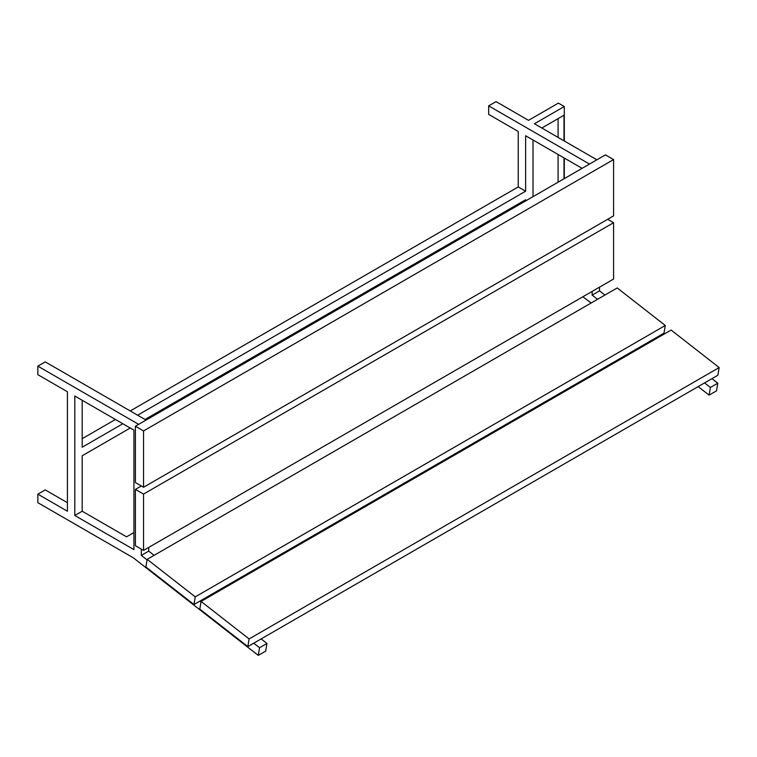 <?xml version="1.0" encoding="UTF-8"?>
<svg xmlns="http://www.w3.org/2000/svg" width="757" height="757" viewBox="0 0 757 757"><rect width="100%" height="100%" fill="white"/><g stroke="black" fill="none" stroke-linecap="round" stroke-linejoin="round"><path stroke-width="1.14" d="M533.013 139.998L533.013 196.678M596.876 159.803L534.433 123.751L564.296 106.519L558.382 103.103L528.528 120.344L496.062 101.599L488.672 105.866L488.672 114.402L518.233 131.463L518.233 186.932L525.623 191.199L525.623 135.73L582.095 168.338M604.919 295.05L599.525 290.849L599.525 287.149M658.817 337.149L658.079 336.572L663.993 333.156L665.271 325.491L617.21 287.953L147.17 559.328L145.883 566.993L193.953 604.531L658.079 336.572M698.181 386.6L709.101 395.126L716.491 390.858L717.778 383.193L711.958 378.642L717.863 375.235L719.15 367.571L671.118 330.052L201.078 601.427L199.791 609.092L247.832 646.601L711.958 378.642M141.313 485.975L135.408 489.382L135.408 545.712L143.546 550.405L613.586 279.04L613.586 222.709L607.672 219.303M597.528 299.318L592.135 295.116L592.135 291.417M592.135 295.116L599.525 290.849M154.097 555.335L148.703 551.124L148.703 547.434M148.703 551.124L141.313 555.392L141.313 549.118M651.427 341.416L650.689 340.839M147.076 559.887L141.313 555.392M208.005 597.434L207.257 596.847M200.984 601.985L199.867 601.115M709.101 395.126L710.388 387.461L704.568 382.91M710.388 387.461L717.778 383.193M67.411 502.686L45.24 489.883L37.85 494.151L37.85 502.686L133.279 557.786L258.279 655.401L265.669 651.134L266.956 643.469L261.137 638.927M266.956 643.469L259.566 647.737L253.746 643.195M145.013 419.482L525.623 199.734L525.623 200.946M518.233 204.002L518.233 205.213M582.852 296.782L591.141 302.999M644.302 344.52L645.049 345.097M589.485 164.07L488.672 105.866M146.063 420.088L45.24 361.874L37.85 366.142L37.85 374.677L67.411 391.748L67.411 511.221L37.85 494.151M82.191 438.682L115.452 419.482M130.232 410.947L518.233 186.932M82.191 400.283L82.191 447.217L122.842 423.75M137.623 415.215L525.623 191.199M74.801 396.015L74.801 515.489L133.923 549.62L133.923 430.146L74.801 396.015M130.232 428.017L82.191 455.752L82.191 511.221L74.801 515.489M82.191 511.221L126.533 536.817L133.923 532.549M563.993 140.821L563.993 115.215L541.823 128.018M138.673 424.355L37.85 366.142M258.279 655.401L259.566 647.737M201.078 601.427L249.11 638.946L247.832 646.601M249.11 638.946L719.15 367.571M147.17 559.328L195.24 596.866L193.953 604.531M195.24 596.866L665.271 325.491M613.586 222.709L143.546 494.084L135.408 489.382M143.546 494.084L143.546 550.405M135.408 426.238L135.408 482.559L143.546 487.262L613.586 215.887L613.586 159.566L605.439 154.863L135.408 426.238L143.546 430.932L143.546 487.262M613.586 159.566L143.546 430.932M558.089 182.2L558.089 154.475M558.089 137.405L558.089 118.631M564.296 106.519L564.296 140.991M564.296 158.062L564.296 178.614M563.993 157.891L563.993 178.784"/></g></svg>

